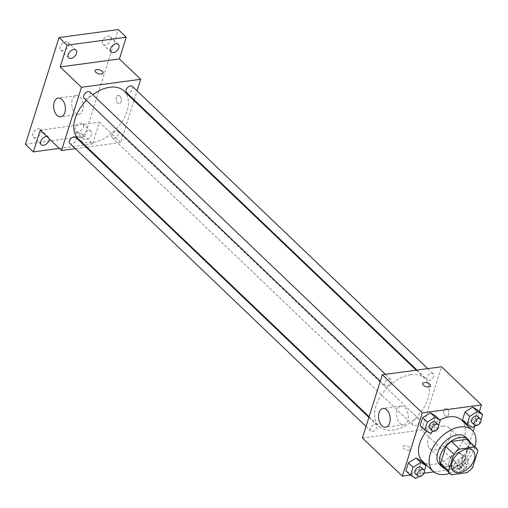 <?xml version="1.0" encoding="UTF-8"?>
<svg xmlns="http://www.w3.org/2000/svg" width="508" height="508" viewBox="0 0 508 508"><rect width="100%" height="100%" fill="white"/><g stroke="black" fill="none" stroke-linecap="round" stroke-linejoin="round"><path stroke-width="0.38" stroke-dasharray="2.54 1.91" d="M442.982 426.129A14.18 8.89 -46.3 0 1 449.04 427.73A14.18 8.89 -46.3 0 1 445.675 444.125A14.18 8.89 -46.3 0 1 429.45 448.234A14.18 8.89 -46.3 0 1 429.971 435.527A14.18 8.89 -46.3 0 1 442.982 426.129M472.611 467.57L464.623 459.943L469.868 443.306L477.857 450.939M467.862 440.017A18.301 11.474 -46.3 0 1 469.868 443.306M464.623 459.943A18.301 11.474 -46.3 0 1 458.959 465.036L466.947 472.669M442.576 466.477A18.301 11.474 -46.3 0 0 443.382 467.144L458.959 465.036M444.729 468.535A18.904 11.849 133.7 0 0 470.027 451.25A18.904 11.849 133.7 0 0 470.014 442.068M465.62 437.032A18.904 11.849 -46.3 0 1 467.36 448.704A18.904 11.849 -46.3 0 1 454.552 464.045A18.904 11.849 -46.3 0 1 439.496 464.369M443.382 467.144L451.371 474.77M475.018 446.85A28.359 17.78 -46.3 0 1 449.732 473.316M461.499 420.021A28.359 17.78 -46.3 0 1 454.762 452.806A28.359 17.78 -46.3 0 1 422.319 461.029M426.523 431.133A28.359 17.78 -46.3 0 1 439.877 419.995M453.434 468.262L461.169 463.391L463.683 455.409L458.47 452.291L450.736 457.156L448.215 465.144L453.434 468.262L461.169 463.391L463.683 455.409L458.47 452.291L450.736 457.156L448.215 465.144L453.434 468.262L458.089 472.713L465.83 467.843L468.344 459.861L463.125 456.743L455.39 461.607L452.876 469.595L458.089 472.713M415.754 478.428L411.093 473.977L405.873 470.859L411.093 473.977L418.827 469.106L421.348 461.124L418.827 469.106L423.488 473.558L424.364 470.77M410.28 475.063L423.99 473.215M433.762 471.894L461.55 468.147L473.164 431.305M474.859 425.92L479.387 411.575M472.345 427.501L467.69 423.05L462.47 419.932L467.69 423.05L475.425 418.186L477.939 410.197L475.425 418.186L480.079 422.637L480.962 419.849M430.009 433.216L425.348 428.765L420.129 425.647L425.348 428.765L433.083 423.901L435.604 415.912L433.083 423.901L437.744 428.352L438.62 425.564M362.395 437.979L421.608 429.984L461.55 468.147M421.608 429.984L441.547 366.757M447.313 408.902A4.134 2.534 -97.7 0 0 445.668 408.267A4.134 2.534 -97.7 0 0 443.713 412.699A4.134 2.534 -97.7 0 0 446.773 416.458A4.134 2.534 -97.7 0 0 448.78 413.36A4.134 2.534 -97.7 0 0 447.313 408.902A4.134 2.534 -97.7 0 0 445.668 408.267A4.134 2.534 -97.7 0 0 443.706 412.699A4.134 2.534 -97.7 0 0 446.773 416.465A4.134 2.534 -97.7 0 0 448.774 413.36A4.134 2.534 -97.7 0 0 447.313 408.908M410.693 374.707A33.084 20.739 -46.3 0 1 424.828 378.447A33.084 20.739 -46.3 0 1 416.966 416.693A33.084 20.739 -46.3 0 1 379.114 426.288A33.084 20.739 -46.3 0 1 380.333 396.64A33.084 20.739 -46.3 0 1 410.693 374.707M374.796 424.275A4.255 2.667 -46.3 0 1 376.612 424.751A4.255 2.667 -46.3 0 1 375.603 429.673A4.255 2.667 -46.3 0 1 370.738 430.905A4.255 2.667 -46.3 0 1 370.891 427.095A4.255 2.667 -46.3 0 1 374.796 424.275M417.138 418.56A4.255 2.667 -46.3 0 1 418.954 419.036A4.255 2.667 -46.3 0 1 417.944 423.958A4.255 2.667 -46.3 0 1 413.074 425.19A4.255 2.667 -46.3 0 1 413.233 421.38A4.255 2.667 -46.3 0 1 417.138 418.56M431.387 373.348A4.255 2.667 -46.3 0 1 433.21 373.831A4.255 2.667 -46.3 0 1 432.194 378.746A4.255 2.667 -46.3 0 1 427.33 379.984A4.255 2.667 -46.3 0 1 427.488 376.168A4.255 2.667 -46.3 0 1 431.387 373.348M386.81 386.175A4.255 2.667 133.7 0 0 390.709 383.356A4.255 2.667 133.7 0 0 390.868 379.546A4.255 2.667 133.7 0 0 386.004 380.778A4.255 2.667 133.7 0 0 384.988 385.699A4.255 2.667 133.7 0 0 386.81 386.175M408.978 450.202A4.134 1.988 17.5 0 0 410.591 449.218A4.134 1.988 17.5 0 0 407.245 446.075A4.134 1.988 17.5 0 0 402.704 446.729A4.134 1.988 17.5 0 0 404.565 449.243A4.134 1.988 17.5 0 0 408.978 450.202M430.524 385.991L430.524 385.991A4.134 1.988 -162.5 0 1 425.983 386.645A4.134 1.988 -162.5 0 1 422.637 383.502L422.637 383.502M408.978 450.196A4.134 1.988 17.5 0 0 410.591 449.218A4.134 1.988 17.5 0 0 407.245 446.075A4.134 1.988 17.5 0 0 402.704 446.729A4.134 1.988 17.5 0 0 404.565 449.237A4.134 1.988 17.5 0 0 408.978 450.196M404.87 407.473A9.455 5.791 82.3 0 1 408.216 417.659A9.455 5.791 82.3 0 1 403.638 424.745A9.455 5.791 82.3 0 1 396.634 416.154A9.455 5.791 82.3 0 1 401.11 406.013A9.455 5.791 82.3 0 1 404.87 407.473M123.971 90.983A33.084 20.739 -46.3 0 1 116.11 129.229A33.084 20.739 -46.3 0 1 78.257 138.824M86.347 100.343A33.084 20.739 -46.3 0 1 92.767 94.71M84.138 98.234A4.255 2.667 133.7 0 0 85.954 98.711A4.255 2.667 133.7 0 0 89.853 95.891A4.255 2.667 133.7 0 0 90.011 92.081M116.281 131.096A4.255 2.667 -46.3 0 1 118.097 131.572A4.255 2.667 -46.3 0 1 117.088 136.493A4.255 2.667 -46.3 0 1 112.217 137.725A4.255 2.667 -46.3 0 1 112.376 133.915A4.255 2.667 -46.3 0 1 116.281 131.096M132.353 86.366A4.255 2.667 -46.3 0 1 131.343 91.281A4.255 2.667 -46.3 0 1 126.473 92.519M75.755 137.293A4.255 2.667 -46.3 0 1 74.746 142.208A4.255 2.667 -46.3 0 1 69.882 143.44M86.912 147.091L120.758 142.519L133.991 100.552M134.195 99.892L137.046 90.849M75.336 148.654L86.125 147.199M25.4 144.266L84.614 136.271L92.602 143.904L99.454 122.168L120.758 142.519M84.614 136.271L118.256 29.572M119.831 95.999A4.134 2.534 -97.7 0 0 118.193 95.358A4.134 2.534 -97.7 0 0 116.23 99.797A4.134 2.534 -97.7 0 0 119.297 103.556A4.134 2.534 -97.7 0 0 121.298 100.457A4.134 2.534 -97.7 0 0 119.831 95.999A4.134 2.534 -97.7 0 0 118.186 95.364A4.134 2.534 -97.7 0 0 116.23 99.797A4.134 2.534 -97.7 0 0 119.291 103.556A4.134 2.534 -97.7 0 0 121.298 100.457A4.134 2.534 -97.7 0 0 119.831 95.999M40.24 130.162L99.454 122.168M81.496 137.3A4.134 1.988 17.5 0 0 83.109 136.315A4.134 1.988 17.5 0 0 79.762 133.172A4.134 1.988 17.5 0 0 75.222 133.826A4.134 1.988 17.5 0 0 77.083 136.334A4.134 1.988 17.5 0 0 81.496 137.3A4.134 1.988 17.5 0 0 83.115 136.309A4.134 1.988 17.5 0 0 79.769 133.172A4.134 1.988 17.5 0 0 75.222 133.826A4.134 1.988 17.5 0 0 77.089 136.334A4.134 1.988 17.5 0 0 81.496 137.293M103.048 73.088L103.048 73.088A4.134 1.988 -162.5 0 1 98.501 73.743A4.134 1.988 -162.5 0 1 95.161 70.599L95.161 70.599M80.048 97.117A9.455 5.791 82.3 0 1 83.401 107.296A9.455 5.791 82.3 0 1 78.823 114.389A9.455 5.791 82.3 0 1 71.819 105.791A9.455 5.791 82.3 0 1 76.295 95.65A9.455 5.791 82.3 0 1 80.048 97.117M83.122 135.725A5.315 3.327 -46.3 0 1 86.722 131.413A5.315 3.327 -46.3 0 1 90.951 131.324A5.315 3.327 -46.3 0 1 89.687 137.465A5.315 3.327 -46.3 0 1 83.61 139.008A5.315 3.327 -46.3 0 1 83.122 135.725M46.774 136.404A5.315 3.327 -46.3 0 1 48.609 137.039A5.315 3.327 -46.3 0 1 49.327 138.849M59.322 148.399L92.602 143.904M41.116 132.69A5.315 3.327 133.7 0 0 40.621 129.407A5.315 3.327 133.7 0 0 36.392 129.502A5.315 3.327 133.7 0 0 32.791 133.807A5.315 3.327 133.7 0 0 33.28 137.09A5.315 3.327 133.7 0 0 37.516 136.995A5.315 3.327 133.7 0 0 41.116 132.69M68.523 45.745A5.315 3.327 133.7 0 0 68.034 42.469A5.315 3.327 133.7 0 0 63.805 42.558A5.315 3.327 133.7 0 0 60.204 46.869A5.315 3.327 133.7 0 0 60.693 50.146A5.315 3.327 133.7 0 0 64.929 50.057A5.315 3.327 133.7 0 0 68.523 45.745M110.865 40.03A5.315 3.327 133.7 0 0 110.376 36.754A5.315 3.327 133.7 0 0 106.147 36.843A5.315 3.327 133.7 0 0 102.546 41.154A5.315 3.327 133.7 0 0 103.035 44.431A5.315 3.327 133.7 0 0 107.264 44.342A5.315 3.327 133.7 0 0 110.865 40.03M83.452 126.975A5.315 3.327 133.7 0 0 82.963 123.692A5.315 3.327 133.7 0 0 78.734 123.787A5.315 3.327 133.7 0 0 75.133 128.092A5.315 3.327 133.7 0 0 75.622 131.375A5.315 3.327 133.7 0 0 79.851 131.28A5.315 3.327 133.7 0 0 83.452 126.975M433.07 431.292L437.744 428.352M435.464 422.154A4.255 2.667 -46.3 0 1 434.454 427.076A4.255 2.667 -46.3 0 1 429.584 428.308M425.348 428.765L433.083 423.901M418.814 476.498L423.488 473.558M421.208 467.366A4.255 2.667 -46.3 0 1 420.199 472.281A4.255 2.667 -46.3 0 1 415.334 473.52M411.093 473.977L418.827 469.106M475.405 425.577L480.079 422.637M477.806 416.439A4.255 2.667 -46.3 0 1 476.79 421.361A4.255 2.667 -46.3 0 1 471.926 422.593M467.69 423.05L475.425 418.186M461.734 461.169A4.255 2.667 -46.3 0 1 463.55 461.651A4.255 2.667 -46.3 0 1 462.54 466.566A4.255 2.667 -46.3 0 1 457.67 467.805A4.255 2.667 -46.3 0 1 457.829 463.988A4.255 2.667 -46.3 0 1 461.734 461.169M461.169 463.391L465.83 467.843M463.683 455.409L468.344 459.861M458.47 452.291L463.125 456.743M450.736 457.156L455.39 461.607M448.215 465.144L452.876 469.595M464.395 463.715A4.255 2.667 -46.3 0 1 466.211 464.191A4.255 2.667 -46.3 0 1 465.201 469.113A4.255 2.667 -46.3 0 1 460.331 470.345A4.255 2.667 -46.3 0 1 460.489 466.535A4.255 2.667 -46.3 0 1 464.395 463.715M473.005 450.628L449.04 427.73M453.415 471.132L429.45 448.234M401.11 406.013L383.083 408.445M403.638 424.745L385.61 427.177M369.1 416.719L379.114 426.288M416.179 370.18L424.828 378.447M390.868 379.546L385.413 374.332M384.988 385.699L380.295 381.21M112.217 137.725L413.074 425.19M118.097 131.572L418.954 419.036M416.96 370.078L427.33 379.984M427.755 368.618L433.21 373.831M366.039 426.422L370.738 430.905M368.891 417.379L376.612 424.751M76.295 95.65L58.261 98.082M78.823 114.389L60.789 116.821M90.951 131.324L82.963 123.692M83.61 139.008L75.622 131.375M118.364 44.38L110.376 36.754M111.023 52.064L103.035 44.431M76.022 50.095L68.034 42.469M68.682 57.779L60.693 50.146M48.609 137.039L40.621 129.407M41.269 144.723L33.28 137.09M457.67 467.805L460.331 470.345M463.55 461.651L466.211 464.191"/><path stroke-width="0.76" d="M466.947 449.021A14.18 8.89 -46.3 0 1 473.005 450.628A14.18 8.89 -46.3 0 1 469.633 467.017A14.18 8.89 -46.3 0 1 453.415 471.132A14.18 8.89 -46.3 0 1 453.936 458.426A14.18 8.89 -46.3 0 1 466.947 449.021M453.803 454.184L448.558 470.821A18.301 11.474 -46.3 0 0 450.564 474.11A18.301 11.474 -46.3 0 0 451.371 474.77L466.947 472.669A18.301 11.474 -46.3 0 0 472.611 467.57L477.857 450.939A18.301 11.474 -46.3 0 0 475.85 447.65A18.301 11.474 -46.3 0 0 475.05 446.983L459.467 449.085A18.301 11.474 -46.3 0 0 453.803 454.184L445.814 446.551L440.569 463.188L448.558 470.821M475.05 446.983L467.062 439.35L451.479 441.452L459.467 449.085M467.062 439.35A18.301 11.474 -46.3 0 1 467.862 440.017L475.85 447.65M450.564 474.11L442.576 466.477A18.301 11.474 -46.3 0 1 440.569 463.188M445.814 446.551A18.301 11.474 -46.3 0 1 451.479 441.452M470.014 442.068A18.904 11.849 133.7 0 0 468.281 439.579A18.904 11.849 133.7 0 0 446.653 445.059A18.904 11.849 133.7 0 0 442.157 466.915A18.904 11.849 133.7 0 0 444.729 468.535M442.157 466.915L439.496 464.369A18.904 11.849 -46.3 0 1 440.195 447.427A18.904 11.849 -46.3 0 1 457.543 434.892A18.904 11.849 -46.3 0 1 465.62 437.032L468.281 439.579M449.732 473.316A28.359 17.78 -46.3 0 1 432.968 471.208A28.359 17.78 -46.3 0 1 434.01 445.789A28.359 17.78 -46.3 0 1 460.032 426.993A28.359 17.78 -46.3 0 1 472.148 430.2A28.359 17.78 -46.3 0 1 475.018 446.85M439.877 419.995A28.359 17.78 -46.3 0 1 449.383 416.814A28.359 17.78 -46.3 0 1 461.499 420.021L472.148 430.2M432.968 471.208L422.319 461.029A28.359 17.78 -46.3 0 1 426.523 431.133M424.364 470.77L426.009 465.576L421.348 461.124L416.128 458.006L408.394 462.871L405.873 470.859L410.534 475.31L415.754 478.428L418.814 476.498M479.387 411.575L481.482 404.914L422.269 412.909L402.33 476.136L410.28 475.063M423.99 473.215L433.762 471.894M473.164 431.305L474.859 425.92M480.962 419.849L482.6 414.649L477.939 410.197L472.726 407.079L464.985 411.944L462.47 419.932L467.131 424.383L472.345 427.501L475.405 425.577M438.62 425.564L440.258 420.364L435.604 415.912L430.384 412.794L422.65 417.659L420.129 425.647L424.79 430.098L430.009 433.216L433.07 431.292M402.33 476.136L362.395 437.979L382.334 374.752L441.547 366.757L481.482 404.914M382.334 374.752L422.269 412.909M386.836 409.912A9.455 5.791 82.3 0 1 390.188 420.091A9.455 5.791 82.3 0 1 385.61 427.177A9.455 5.791 82.3 0 1 378.606 418.586A9.455 5.791 82.3 0 1 383.083 408.445A9.455 5.791 82.3 0 1 386.836 409.912M422.637 383.502A4.134 1.988 -162.5 0 1 424.25 382.524A4.134 1.988 -162.5 0 1 428.663 383.476A4.134 1.988 -162.5 0 1 430.53 385.991A4.134 1.988 -162.5 0 1 425.983 386.639A4.134 1.988 -162.5 0 1 422.637 383.502A4.134 1.988 -162.5 0 1 424.256 382.518A4.134 1.988 -162.5 0 1 428.663 383.483A4.134 1.988 -162.5 0 1 430.524 385.991M92.767 94.71A33.084 20.739 -46.3 0 1 109.836 87.243A33.084 20.739 -46.3 0 1 123.971 90.983L416.179 370.18M369.1 416.719L78.257 138.824A33.084 20.739 -46.3 0 1 86.347 100.343M385.413 374.332L90.011 92.081A4.255 2.667 133.7 0 0 85.147 93.313A4.255 2.667 133.7 0 0 84.138 98.234L380.295 381.21M416.96 370.078L126.473 92.519A4.255 2.667 -46.3 0 1 126.632 88.703A4.255 2.667 -46.3 0 1 130.537 85.884A4.255 2.667 -46.3 0 1 132.353 86.366L427.755 368.618M366.039 426.422L69.882 143.44A4.255 2.667 -46.3 0 1 70.034 139.63A4.255 2.667 -46.3 0 1 73.939 136.811A4.255 2.667 -46.3 0 1 75.755 137.293L368.891 417.379M133.991 100.552L134.195 99.892M137.046 90.849L140.691 79.292L81.477 87.287L61.538 150.514L75.336 148.654M86.125 147.199L86.912 147.091M67.031 45.199L59.042 37.567L118.256 29.572L126.244 37.205L67.031 45.199L60.179 66.935L81.477 87.287M140.691 79.292L119.393 58.941L126.244 37.205M59.042 37.567L25.4 144.266L33.388 151.898L59.322 148.399M61.538 150.514L40.24 130.162L33.388 151.898M62.02 99.549A9.455 5.791 82.3 0 1 65.373 109.728A9.455 5.791 82.3 0 1 60.789 116.821A9.455 5.791 82.3 0 1 53.785 108.229A9.455 5.791 82.3 0 1 58.261 98.082A9.455 5.791 82.3 0 1 62.02 99.549M119.393 58.941L60.179 66.935M95.161 70.599A4.134 1.988 -162.5 0 1 96.774 69.615A4.134 1.988 -162.5 0 1 101.187 70.574A4.134 1.988 -162.5 0 1 103.048 73.082A4.134 1.988 -162.5 0 1 98.508 73.736A4.134 1.988 -162.5 0 1 95.161 70.599A4.134 1.988 -162.5 0 1 96.774 69.615A4.134 1.988 -162.5 0 1 101.181 70.574A4.134 1.988 -162.5 0 1 103.048 73.088M49.327 138.849A5.315 3.327 -46.3 0 1 46.241 144.151A5.315 3.327 -46.3 0 1 41.269 144.723A5.315 3.327 -46.3 0 1 40.78 141.44A5.315 3.327 -46.3 0 1 46.774 136.404M110.534 48.787A5.315 3.327 -46.3 0 1 114.135 44.475A5.315 3.327 -46.3 0 1 118.364 44.38A5.315 3.327 -46.3 0 1 117.1 50.527A5.315 3.327 -46.3 0 1 111.023 52.064A5.315 3.327 -46.3 0 1 110.534 48.787M68.193 54.502A5.315 3.327 -46.3 0 1 71.793 50.19A5.315 3.327 -46.3 0 1 76.022 50.095A5.315 3.327 -46.3 0 1 74.759 56.242A5.315 3.327 -46.3 0 1 68.682 57.779A5.315 3.327 -46.3 0 1 68.193 54.502M440.258 420.364L435.045 417.246L427.304 422.11L424.79 430.098M432.251 430.854L429.584 428.308A4.255 2.667 -46.3 0 1 429.743 424.498A4.255 2.667 -46.3 0 1 433.648 421.672A4.255 2.667 -46.3 0 1 435.464 422.154L438.125 424.701A4.255 2.667 -46.3 0 1 437.115 429.616A4.255 2.667 -46.3 0 1 432.251 430.854A4.255 2.667 -46.3 0 1 432.403 427.038A4.255 2.667 -46.3 0 1 436.309 424.218A4.255 2.667 -46.3 0 1 438.125 424.701M435.604 415.912L430.384 412.794L435.045 417.246M430.384 412.794L422.65 417.659L427.304 422.11M422.65 417.659L420.129 425.647M426.009 465.576L420.789 462.458L413.055 467.322L410.534 475.31M417.995 476.06L415.334 473.52A4.255 2.667 -46.3 0 1 415.487 469.703A4.255 2.667 -46.3 0 1 419.392 466.884A4.255 2.667 -46.3 0 1 421.208 467.366L423.869 469.906A4.255 2.667 -46.3 0 1 422.859 474.828A4.255 2.667 -46.3 0 1 417.995 476.06A4.255 2.667 -46.3 0 1 418.154 472.25A4.255 2.667 -46.3 0 1 422.053 469.43A4.255 2.667 -46.3 0 1 423.869 469.906M421.348 461.124L416.128 458.006L420.789 462.458M416.128 458.006L408.394 462.871L413.055 467.322M408.394 462.871L405.873 470.859M482.6 414.649L477.38 411.531L469.646 416.395L467.131 424.383M474.586 425.139L471.926 422.593A4.255 2.667 -46.3 0 1 472.084 418.783A4.255 2.667 -46.3 0 1 475.983 415.957A4.255 2.667 -46.3 0 1 477.806 416.439L480.466 418.986A4.255 2.667 -46.3 0 1 479.457 423.901A4.255 2.667 -46.3 0 1 474.586 425.139A4.255 2.667 -46.3 0 1 474.745 421.322A4.255 2.667 -46.3 0 1 478.65 418.503A4.255 2.667 -46.3 0 1 480.466 418.986M477.939 410.197L472.726 407.079L477.38 411.531M472.726 407.079L464.985 411.944L469.646 416.395M464.985 411.944L462.47 419.932"/></g></svg>
